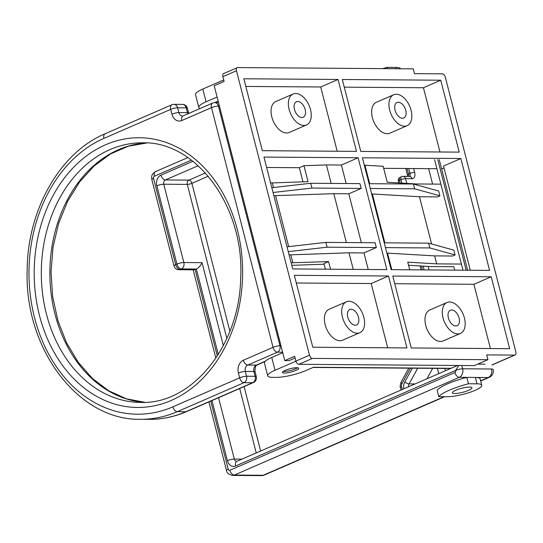 <?xml version="1.0" encoding="UTF-8"?>
<svg xmlns="http://www.w3.org/2000/svg" width="543" height="543" viewBox="0 0 543 543"><rect width="100%" height="100%" fill="white"/><g stroke="black" fill="none" stroke-linecap="round" stroke-linejoin="round"><path stroke-width="0.81" d="M515.85 351.918A3.373 2.023 -113.5 0 1 515.056 354.993A3.373 2.023 -113.5 0 1 514.533 355.095L486.711 354.891L487.94 359.69L312.456 358.407A3.373 2.023 -113.5 0 1 309.496 355.19L236.463 70.746A3.373 2.023 -113.5 0 1 237.257 67.671A3.373 2.023 -113.5 0 1 237.78 67.57L413.264 68.852L414.499 73.644L442.321 73.848A3.373 2.023 -113.5 0 1 445.28 77.058L515.85 351.918M444.093 168.16L441.581 168.751M295.1 358.007L289.052 360.633L284.77 360.6L294.659 356.303L295.894 361.102A3.373 2.023 66.5 0 0 298.854 364.312L474.338 365.595L487.94 359.69M237.257 67.671L223.655 73.576A3.373 2.023 66.5 0 0 222.861 76.658L224.089 81.45L214.2 85.746L284.77 360.6M383.67 168.33L436.905 168.717M266.633 167.475L299.329 167.712L302.96 181.857M291.116 262.805L328.576 261.583L323.947 263.593L325.379 269.179M200.197 108.451A21.917 4.507 -14.4 0 1 198.786 107.358L195.507 94.577A21.917 4.507 -14.4 0 1 202.824 89.025L223.709 79.957M451.097 368.283L313.481 367.278L306.062 370.502A21.917 4.507 -14.4 0 1 276.082 377.378L272.871 377.358A21.917 4.507 -14.4 0 1 267.719 375.824A21.917 4.507 -14.4 0 1 275.036 370.272L295.921 361.204M285.197 370.346A8.43 1.731 -14.4 0 1 293.749 367.957A8.43 1.731 -14.4 0 1 298.711 368.29A8.43 1.731 -14.4 0 1 295.901 370.428A8.43 1.731 -14.4 0 1 287.349 372.817A8.43 1.731 -14.4 0 1 282.387 372.484A8.43 1.731 -14.4 0 1 285.197 370.346M271.833 187.708L310.705 183.269L359.928 183.629L361.156 188.428L311.933 188.061L273.061 192.5M310.705 183.269L311.933 188.061M361.156 188.428L348.796 193.797L333.809 193.688L273.882 195.69M384.878 242.83L372.335 193.966L419.474 196.756L437.42 196.885L439.898 195.813L414.662 188.815L370.292 188.489M369.057 183.697L413.427 184.023L438.663 191.021L439.898 195.813M413.427 184.023L414.662 188.815M372.335 193.966L371.697 193.96M361.339 242.653L348.796 193.797M288.245 251.626L327.117 247.194L325.888 242.395L375.104 242.755L376.34 247.554L363.973 252.923L348.993 252.814L290.783 254.83L292.84 262.819M368.229 269.491L363.973 252.923M358.129 157.769L386.854 269.627L292.691 268.941L263.966 157.076L358.129 157.769L341.404 165.031L346.156 183.527M331.176 183.419L326.424 164.923L303.958 165.703L308.064 181.681L272.321 182.916L273.502 187.518M272.321 182.916L270.597 182.91M290.783 254.83L289.059 254.816M275.606 195.704L288.686 246.644M346.359 242.545L333.809 193.688M419.474 196.756L431.597 243.977M385.469 247.615L429.839 247.941L455.075 254.939L452.604 256.011L434.658 255.882L436.708 263.871L407.759 262.16L409.721 269.796M461.38 264.054L436.708 263.871M364.312 165.201L383.141 166.28L387.247 182.258L416.189 183.968L440.868 184.152M416.189 183.968L416.42 184.851M327.117 247.194L376.34 247.554M325.888 242.395L287.009 246.834M455.075 254.939L453.846 250.147L428.61 243.149L384.24 242.823M429.839 247.941L428.61 243.149M434.658 255.882L386.874 253.086M330.538 269.219L328.576 261.583M353.249 269.382L348.993 252.814M326.424 164.923L341.404 165.031M391.768 269.661L387.512 253.092M391.13 269.661L362.412 157.796L460.851 158.515L489.576 270.38L391.13 269.661M470.299 270.238L443.543 166.036L460.851 158.515M369.695 183.704L364.95 165.201M303.958 165.703L299.329 167.712M243.861 78.776L338.024 79.468L356.486 151.375L262.323 150.689L243.861 78.776M459.215 152.128L360.769 151.409L342.307 79.495L440.746 80.215L459.215 152.128M406.958 347.927L312.795 347.242L294.326 275.328L388.489 276.02L406.958 347.927M392.772 276.054L491.218 276.774L509.68 348.681L411.234 347.961L392.772 276.054M460.45 333.429L443.136 340.95A16.86 10.127 -113.5 0 1 427.137 329.52A16.86 10.127 -113.5 0 1 429.703 310.026L447.018 302.505A16.86 10.127 66.5 0 0 444.445 321.999A16.86 10.127 66.5 0 0 460.45 333.429A16.86 10.127 66.5 0 0 463.81 315.972A16.86 10.127 66.5 0 0 449.631 301.989A16.86 10.127 66.5 0 0 447.018 302.505M394.741 283.711L473.903 284.288L490.404 348.538M491.218 276.774L473.903 284.288M359.866 332.696L342.552 340.217A16.86 10.127 -113.5 0 1 326.553 328.786A16.86 10.127 -113.5 0 1 329.119 309.286L346.434 301.772A16.86 10.127 66.5 0 0 343.862 321.266A16.86 10.127 66.5 0 0 359.866 332.696A16.86 10.127 66.5 0 0 363.226 315.239A16.86 10.127 66.5 0 0 349.047 301.25A16.86 10.127 66.5 0 0 346.434 301.772M296.295 282.991L371.181 283.541L387.682 347.791M388.489 276.02L371.181 283.541M351.097 309.238A8.43 5.063 -113.5 0 1 358.19 316.236A8.43 5.063 -113.5 0 1 356.507 324.965A8.43 5.063 -113.5 0 1 348.504 319.25A8.43 5.063 -113.5 0 1 349.787 309.503A8.43 5.063 -113.5 0 1 351.097 309.238M393.675 94.76L376.367 102.281A16.86 10.127 66.5 0 0 373.007 119.738A16.86 10.127 66.5 0 0 387.186 133.727A16.86 10.127 66.5 0 0 389.799 133.205L407.107 125.691A16.86 10.127 66.5 0 0 409.68 106.19A16.86 10.127 66.5 0 0 393.675 94.76A16.86 10.127 66.5 0 0 390.315 112.218A16.86 10.127 66.5 0 0 404.494 126.207A16.86 10.127 66.5 0 0 407.107 125.691M439.939 151.986L423.438 87.735L344.269 87.158M440.746 80.215L423.438 87.735M293.091 94.027L275.783 101.548A16.86 10.127 66.5 0 0 272.423 119.005A16.86 10.127 66.5 0 0 286.602 132.987A16.86 10.127 66.5 0 0 289.215 132.472L306.524 124.951A16.86 10.127 66.5 0 0 309.096 105.457A16.86 10.127 66.5 0 0 293.091 94.027A16.86 10.127 66.5 0 0 289.731 111.485A16.86 10.127 66.5 0 0 303.91 125.474A16.86 10.127 66.5 0 0 306.524 124.951M338.024 79.468L320.716 86.982L245.83 86.439M337.21 151.232L320.716 86.982M451.681 309.978A8.43 5.063 -113.5 0 1 458.774 316.969A8.43 5.063 -113.5 0 1 457.091 325.698A8.43 5.063 -113.5 0 1 449.088 319.983A8.43 5.063 -113.5 0 1 450.371 310.236A8.43 5.063 -113.5 0 1 451.681 309.978M297.761 101.5A8.43 5.063 -113.5 0 1 304.847 108.491A8.43 5.063 -113.5 0 1 303.17 117.22A8.43 5.063 -113.5 0 1 295.168 111.505A8.43 5.063 -113.5 0 1 296.451 101.758A8.43 5.063 -113.5 0 1 297.761 101.5M408.56 265.269L430.28 266.559L453.826 266.728L454.695 270.122M324.103 264.217L291.761 265.337M267.719 375.824L264.434 363.043A21.917 4.507 -14.4 0 1 271.751 357.491L282.747 352.712M398.345 102.233A8.43 5.063 -113.5 0 1 405.431 109.231A8.43 5.063 -113.5 0 1 403.754 117.96A8.43 5.063 -113.5 0 1 395.752 112.245A8.43 5.063 -113.5 0 1 397.035 102.491A8.43 5.063 -113.5 0 1 398.345 102.233M214.804 102.607A8.43 1.731 -14.4 0 1 216.27 101.88A8.43 1.731 -14.4 0 1 218.157 101.154M198.786 107.358A21.917 4.507 -14.4 0 1 206.102 101.806L217.098 97.034M297.523 367.747A8.43 1.731 -14.4 0 1 283.955 371.473A8.43 1.731 -14.4 0 1 283.161 371.432M428.644 168.656L432.608 184.091M432.69 368.33L426.934 378.783M434.563 159.594L462.955 270.183M457.573 365.473L236.829 461.353A5.057 3.034 66.5 0 0 235.635 465.969L455.72 370.374L458.76 365.48M223.349 345.633L202.044 262.656C200.618 265.642 198.724 267.774 196.356 269.036L194.021 269.837L178.871 269.728A5.057 3.91 90.4 0 0 180.14 269.464L181.376 268.928A5.057 3.034 -113.5 0 1 176.937 264.108A5.057 1.038 -14.4 0 1 183.853 262.52A5.057 3.91 90.4 0 1 181.376 268.928L196.356 269.036L218.293 354.47M484.953 364.163L477.752 364.109M438.792 396.661L437.149 390.268A33.72 6.93 -14.4 0 1 466.824 377.378L475.39 377.446A20.234 4.161 -14.4 0 1 480.141 378.858L481.784 385.252A20.234 4.161 -14.4 0 1 469.525 392.46A20.234 4.161 -14.4 0 1 447.351 396.723L438.792 396.661A33.72 6.93 -14.4 0 1 468.466 383.772L477.025 383.833A20.234 4.161 -14.4 0 1 481.784 385.252M455.767 390.234A10.113 2.077 -14.4 0 1 466.03 387.363A10.113 2.077 -14.4 0 1 471.989 387.763A10.113 2.077 -14.4 0 1 462.711 392.297A10.113 2.077 -14.4 0 1 452.394 392.799A10.113 2.077 -14.4 0 1 455.767 390.234M208.919 401.888L226.526 470.476C226.669 472.851 228.698 474.501 232.614 475.424A6.747 5.213 -89.6 0 0 234.304 475.071L459.337 377.324L466.824 377.378L468.466 383.772M400.517 68.757A20.234 4.161 165.6 0 0 395.786 67.427L387.227 67.366A33.72 6.93 165.6 0 0 382.672 68.628M387.559 68.662L387.227 67.366M514.533 355.095L491.944 364.91M222.861 76.658L236.463 70.746M309.496 355.19L295.894 361.102M298.854 364.312L312.456 358.407M445.43 370.747L444.832 368.419M275.036 370.272L271.751 357.491M202.824 89.025L206.102 101.806M265.337 361.21L256.364 365.113A5.057 3.034 66.5 0 0 257.151 364.957C255.475 365.656 254.782 367.964 255.081 371.867A5.057 1.038 165.6 0 0 253.886 371.514A5.057 3.91 90.4 0 1 256.364 365.113L247.805 365.045L277.48 352.156A5.057 3.91 -89.6 0 0 279.957 345.755A5.057 1.038 165.6 0 0 273.041 347.344A5.057 3.034 66.5 0 0 277.48 352.156L282.611 352.197M280.962 345.762L279.957 345.755L218.415 106.055A5.057 3.91 -89.6 0 0 214.743 102.607A5.057 5.057 0 0 0 212.693 103.021A5.057 3.034 66.5 0 0 211.499 107.636A5.057 1.038 -14.4 0 1 218.415 106.055L219.413 106.061M273.041 347.344L243.366 360.233A5.057 3.034 66.5 0 0 247.805 365.045A5.057 3.91 -89.6 0 0 245.327 371.453A5.057 1.038 165.6 0 0 238.411 373.041L239.639 377.833L172.871 406.836A141.614 109.428 90.4 0 1 34.548 317.716A141.614 109.428 90.4 0 1 103.944 138.37L170.712 109.367L171.941 114.166A10.113 7.819 -89.6 0 0 181.824 120.526L211.499 107.636L273.041 347.344M171.941 114.166A5.057 1.038 -14.4 0 1 178.857 112.577A5.057 3.91 -89.6 0 0 182.529 116.019L183.018 115.91A5.057 3.034 66.5 0 0 181.824 120.526M171.228 400.442A134.868 104.215 -89.6 0 0 237.325 229.641A134.868 104.215 -89.6 0 0 105.58 144.764A134.868 104.215 -89.6 0 0 39.49 315.564A134.868 104.215 -89.6 0 0 171.228 400.442M110.025 149.576A129.811 100.312 90.4 0 1 142.565 142.816C196.03 141.065 244.567 206.381 240.685 277.799C239.667 346.081 191.659 404.65 140.671 402.431A129.811 100.312 90.4 0 1 42.517 293.213A129.811 100.312 90.4 0 1 110.025 149.576M243.366 360.233A10.113 7.819 -89.6 0 0 238.411 373.041M146.814 142.972A129.811 100.312 -89.6 0 0 49.868 271.955A129.811 100.312 -89.6 0 0 144.92 402.343M172.871 406.836A5.057 3.034 66.5 0 0 177.31 411.655L244.078 382.652L252.644 382.713L185.876 411.716A5.057 3.034 -113.5 0 0 186.656 411.56L253.425 382.557A5.057 3.034 -113.5 0 1 252.644 382.713A5.057 3.91 -89.6 0 0 255.122 376.313L246.556 376.245A5.057 3.91 90.4 0 1 244.078 382.652A5.057 3.034 -113.5 0 1 239.639 377.833A5.057 1.038 -14.4 0 1 246.556 376.245L245.327 371.453L253.886 371.514L255.122 376.313A5.057 1.038 -14.4 0 1 256.31 376.666L255.081 371.867M187.858 113.813A5.057 3.91 90.4 0 1 187.423 112.639A5.057 1.038 -14.4 0 1 188.611 112.992L188.74 113.426M187.423 112.639L178.857 112.577L177.629 107.779A5.057 1.038 165.6 0 0 170.712 109.367A5.057 3.034 -113.5 0 1 171.907 104.751A5.057 5.057 0 0 1 173.957 104.337A5.057 3.91 90.4 0 1 177.629 107.779L186.188 107.847A5.057 3.91 -89.6 0 0 182.516 104.399A5.057 5.057 0 0 1 187.376 108.2A5.057 1.038 165.6 0 0 186.188 107.847L187.423 112.639M103.944 138.37A5.057 3.034 -113.5 0 1 105.138 133.754C59.71 152.658 27.238 210.392 27.143 270.909C24.618 349.101 78.423 420.71 140.542 419.291A146.671 113.338 -89.6 0 0 177.31 411.655L185.876 411.716A146.671 113.338 90.4 0 1 149.108 419.352C161.97 419.427 174.493 416.827 186.656 411.56M409.368 176.4A3.373 2.023 66.5 0 0 410.019 173.393A3.373 0.692 -14.4 0 1 414.635 172.335L413.664 168.547M406.802 183.419L405.573 178.647L411.994 178.695A3.373 2.606 -89.6 0 0 409.551 176.4L403.13 176.353A3.373 2.606 90.4 0 1 405.573 178.647A3.373 0.692 165.6 0 0 400.965 179.706A3.373 2.023 -113.5 0 1 401.759 176.631A3.373 3.373 0 0 1 403.13 176.353A3.373 2.606 90.4 0 0 402.282 176.529M411.994 178.695A6.747 4.052 66.5 0 0 414.635 172.335M407.61 176.387L407.413 174.894A3.373 0.692 -14.4 0 1 408.54 174.038A3.373 2.023 -113.5 0 1 408.451 176.394M408.77 168.513L410.019 173.393L408.54 174.038L407.114 168.5M400.279 177.276A3.373 2.023 66.5 0 0 399.478 180.351A3.373 0.692 165.6 0 0 398.352 181.206A3.373 3.373 0 0 1 400.279 177.276L401.759 176.631M412.388 368.181L404.82 381.926A3.373 1.229 28.9 0 0 409.076 383.894L417.71 368.222M408.35 386.854A5.057 3.91 90.4 0 1 409.076 383.894L415.062 383.935M404.82 381.926A8.43 6.516 -89.6 0 0 403.788 388.836M402.288 389.487L401.576 386.718A3.373 0.692 165.6 0 0 400.449 387.573L401.073 390.01M401.576 386.718A3.373 2.606 90.4 0 1 401.929 383.697A3.373 1.229 -151.1 0 1 401.114 382.082C400.13 385.286 399.906 387.111 400.449 387.573M401.929 383.697L410.481 368.168M422.468 269.891L421.477 266.036M400.164 183.025L399.478 180.351L400.965 179.706L401.84 183.12M429.018 269.939L428.115 266.43M423.153 266.131L424.124 269.898M229.886 331.257L191.903 183.33L208.261 176.224M260.633 451.016L244.092 386.609M202.044 262.656L183.853 262.52L163.748 184.22A5.057 1.038 165.6 0 0 156.832 185.808L176.937 264.108L175.694 264.645L153.54 178.355A5.057 1.038 -14.4 0 0 151.85 179.638L174.011 265.927A5.057 1.038 -14.4 0 1 175.694 264.645A5.057 3.034 66.5 0 0 180.14 269.464L195.12 269.572L217.315 356.011M226.845 338.459L187.287 184.389A3.373 2.606 90.4 0 1 188.944 180.12A3.373 2.023 -113.5 0 1 191.903 183.33A3.373 0.692 -14.4 0 1 187.287 184.389L163.748 184.22A3.373 2.606 90.4 0 1 165.398 179.95A5.057 3.034 -113.5 0 1 160.959 175.131A8.43 6.516 -89.6 0 0 156.832 185.808M192.86 161.278L160.959 175.131M205.403 172.973L188.944 180.12L165.398 179.95L198.141 165.73M236.829 461.353L236.768 461.374A3.373 2.606 90.4 0 1 234.318 459.079A5.057 1.038 165.6 0 0 227.402 460.668A8.43 6.516 -89.6 0 0 235.635 465.969M211.967 400.564L227.402 460.668M241.94 459.134L234.318 459.079L218.564 397.7M226.526 470.476A5.057 1.038 -14.4 0 1 228.216 469.193L210.732 401.101M444.106 396.702L263.192 475.281L234.304 475.071A5.057 3.034 -113.5 0 1 229.865 470.252A1.683 1.303 90.4 0 1 228.216 469.193M477.025 383.833L475.39 377.446L488.225 377.541A6.747 5.213 -89.6 0 0 491.53 368.996L462.643 368.785A6.747 5.213 -89.6 0 1 459.337 377.324A5.057 3.034 -113.5 0 1 454.898 372.512L229.865 470.252M461.801 365.507L462.643 368.785A5.057 1.038 165.6 0 0 455.72 370.374A1.683 1.303 90.4 0 1 454.898 372.512M187.844 157.585L155.563 171.602A5.057 3.034 66.5 0 0 154.368 176.217L191.387 160.137M153.54 178.355A1.683 1.303 90.4 0 1 154.368 176.217M239.701 388.523L256.235 452.923M261.502 475.634A6.747 5.213 -89.6 0 0 263.192 475.281A6.747 4.052 66.5 0 0 264.237 475.077A6.747 6.747 0 0 1 261.502 475.634L232.614 475.424M491.53 368.996A6.747 1.385 -14.4 0 1 493.119 369.471A6.747 6.747 0 0 1 489.27 377.331A6.747 4.052 -113.5 0 1 488.225 377.541L480.65 380.826M437.773 159.615L466.165 270.21M396.118 68.723L395.786 67.427M515.056 354.993L491.972 365.018M450.69 368.466L313.073 367.455M437.42 368.364L438.771 373.638M214.743 102.607L218.537 102.634M183.018 115.91L212.693 103.021M105.138 133.754L171.907 104.751M253.425 382.557A5.057 5.057 0 0 0 256.31 376.666M173.957 104.337L182.516 104.399M188.611 112.992L187.376 108.2M257.151 364.957L265.032 361.529M140.542 419.291L149.108 419.352M146.848 142.972L128.284 146.21L110.453 153.995L93.98 166.09L79.488 182.095L67.542 201.439L58.603 223.417L53.024 247.221L51.022 271.968L52.664 296.736L57.897 320.614L66.511 342.721L78.172 362.242L92.425 378.457L108.722 390.79L126.438 398.834L144.947 402.343M407.413 174.894L405.77 168.493M401.114 382.082L408.791 368.161M421.124 269.878L420.112 265.955M398.8 182.943L398.352 181.206M174.011 265.927A5.057 5.057 0 0 0 178.871 269.728M215.863 358.217L193.165 269.83M151.85 179.638C151.768 176.977 150.547 174.989 155.563 171.602M439.239 159.628L467.632 270.217M489.27 377.331L480.704 381.05M444.669 396.702L264.237 475.077"/></g></svg>
